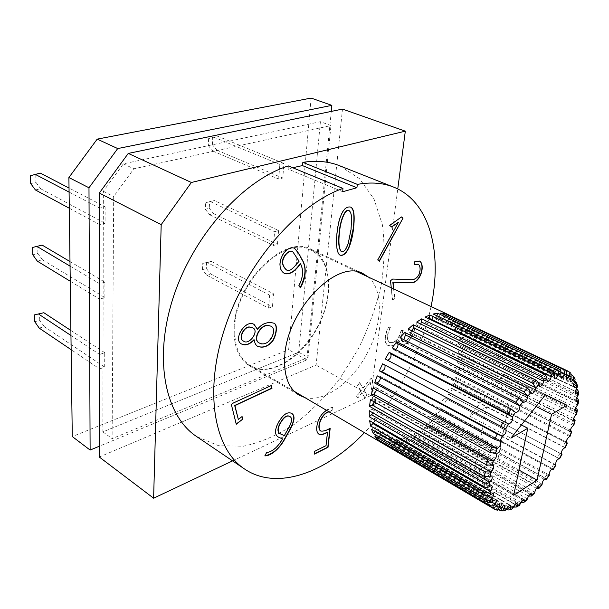 <?xml version="1.0" encoding="UTF-8"?>
<svg xmlns="http://www.w3.org/2000/svg" width="609" height="609" viewBox="0 0 609 609"><rect width="100%" height="100%" fill="white"/><g stroke="black" fill="none" stroke-linecap="round" stroke-linejoin="round"><path stroke-width="0.46" stroke-dasharray="3.04 2.28" d="M327.749 295.685C322.854 339 276.699 382.33 250.109 365.347C239.162 358.495 234.046 345.661 234.762 326.85C236.064 282.142 284.905 234.655 310.978 250.063C324.901 257.934 330.489 273.144 327.749 295.685M573.64 418.505L461.028 362.256L458.029 363.139C456.978 361.358 457.618 359.386 459.955 357.224L462.086 356.067L461.028 362.256M573.96 424.823L572.201 423.095L460.031 366.679L458.25 373.081L455.722 373.347C454.702 371.284 455.463 369.275 458.006 367.326L460.031 366.679M570.435 430.091L458.25 373.081M570.115 436.181L568.273 434.666L456.758 377.603L454.314 384.043L452.274 383.777C451.322 381.409 452.198 379.392 454.9 377.725L456.758 377.603M566.294 441.989L454.314 384.043M565.274 447.607L452.38 388.534L449.335 394.86L447.798 394.145C446.93 391.442 447.904 389.448 450.729 388.139L452.38 388.534M561.498 453.941L449.335 394.86M558.895 458.539L447.014 399.207L443.451 405.244L442.225 404.049C441.761 400.958 442.872 399.032 445.56 398.263L447.014 399.207M555.88 465.23L443.451 405.244M551.708 469.212L440.794 409.332L436.805 414.927L435.899 413.267C435.793 410.085 436.973 408.243 439.439 407.718L440.794 409.332M549.105 475.576L546.798 474.936L436.805 414.927M544.18 479.237L433.89 418.657L429.573 423.658L429.01 421.573C429.223 418.375 430.456 416.632 432.71 416.328L433.89 418.657M541.843 485.038L539.407 484.581L429.573 423.658M536.392 488.289L426.46 426.917L421.93 431.187L421.733 428.728C422.227 425.592 423.499 423.971 425.539 423.856L426.46 426.917M534.26 493.374L531.741 493.031L421.93 431.187M531.741 493.031L528.543 496.107L418.71 433.89L414.082 437.308L414.265 434.537C414.995 431.53 416.282 430.038 418.117 430.076L418.71 433.89M526.511 500.354L523.991 500.042L414.082 437.308M520.779 502.44L410.839 439.371L406.241 441.814L406.804 438.807C407.726 435.983 409.004 434.651 410.649 434.811L411.174 436.493L410.839 439.371M518.739 505.752L516.371 505.401L406.241 441.814M513.379 507.114L403.059 443.162L398.621 444.555L399.557 441.388C400.615 438.807 401.871 437.635 403.333 437.886L403.782 440.086L403.059 443.162M511.065 509.345L509.094 508.918L398.621 444.555M506.3 509.824L395.599 445.141L391.442 445.4L392.752 442.172C393.886 439.865 395.096 438.876 396.39 439.188L396.687 441.936L395.599 445.141M503.681 510.875L391.442 445.4M499.251 510.129L388.671 445.187L384.941 444.288L386.578 441.083C387.75 439.097 388.892 438.282 390.019 438.632L390.118 441.951L388.671 445.187M496.898 510.106L384.941 444.288M570.313 372.738L452.822 317.365L455.578 320.068L453.705 323.052L450.949 324.787C450.013 324.034 450.059 322.61 451.071 320.501L452.822 317.365M571.607 374.801L455.578 320.068M574.591 378.143L457.268 322.321L459.3 326.013L457.252 328.677L454.862 329.918C453.865 329.012 454.017 327.436 455.311 325.183L457.268 322.321M575.079 380.968L459.3 326.013M577.309 385.291L575.809 383.853L460.457 328.906L461.721 333.458L459.574 335.734L457.557 336.564C456.514 335.475 456.788 333.762 458.356 331.425L460.457 328.906M576.624 388.496L461.721 333.458M578.481 393.802L576.852 392.013L462.33 336.906L462.81 342.159L460.625 344.001L458.98 344.481C457.922 343.187 458.311 341.36 460.16 339.007L462.33 336.906M576.799 397.411L462.81 342.159M578.245 403.386L576.563 401.468L462.87 346.049L462.574 351.85L459.133 353.426C458.067 351.903 458.585 349.992 460.686 347.701L462.87 346.049M575.787 407.512L462.574 351.85M576.708 413.808L574.995 411.928L462.086 356.067M30.45 175.719L40.293 173.093M420.91 324.133C419.829 326.142 418.695 326.995 417.508 326.69L416.762 325.099L416.708 322.085M300.062 287.699L298.958 285.552M284.959 273.677L284.829 273.616C273.395 268.28 283.413 244.666 294.078 248.03L294.2 248.091M259.404 343.057C266.377 349.018 278.503 330.367 271.188 326.218M243.257 340.956C248.921 345.524 259.335 330.961 252.72 327.809M257.219 329.21C260.736 324.521 265.258 322.252 270.807 322.405L273.822 323.158M241.392 343.918L241.271 343.849C232.052 339.099 246.264 318.233 254.006 324.483L254.128 324.551M257.577 346.285L257.455 346.216C255.574 345.151 254.41 342.974 253.961 339.7M286.458 269.939C290.303 272.238 294.84 265.516 298.844 261.116L299.095 261.238M298.844 261.116L292.632 251.631M298.707 285.431C302.955 277.232 303.465 269.932 300.245 263.537M234.145 327.079C235.455 281.815 284.898 233.742 311.283 249.325C332.202 259.168 334.257 296.377 317.692 327.322C301.478 358.45 269.589 377.74 249.667 366.017C238.599 359.082 233.43 346.102 234.145 327.079M498.063 458.539L510.882 393.817L526.618 385.322L503.963 374.261L469.6 416.099L486.705 406.865L474.342 472.751L498.063 458.539L518.982 470.095M474.342 472.751L513.707 495.246M304.751 397.517C324.384 402.777 351.888 382.505 367.136 353.433C382.543 324.445 383.777 290.295 368.361 277.049M320.41 121.686L298.692 352.246L102.875 431.872L103.347 191.272L123.361 163.836L320.41 121.686L330.969 125.561L133.851 168.784L113.685 196.509L112.109 438.632L308.047 357.445L330.969 125.561M331.266 111.417L306.822 359.904L99.275 446.252M102.875 431.872L112.109 438.632M103.347 191.272L113.685 196.509M123.361 163.836L133.851 168.784M298.692 352.246L308.047 357.445M232.569 460.884L370.736 395.576L397.761 188.95M339.586 165.732L359.607 178.757L373.987 198.93L382.33 224.561C384.949 243.767 384.538 264.07 381.105 285.476C376.058 307.035 368.483 328.144 358.374 348.805L340.362 377.808C326.538 395.69 311.366 411.075 294.855 423.971C277.871 435.092 260.721 442.507 243.41 446.222L218.646 445.719L196.6 436.531M292.716 167.741L288.186 169.119L288.301 165.922M431.05 306.533C421.679 351.987 396.703 399.291 364.448 432.656M99.267 457.001L316.109 365.088L342.479 109.095M341.36 251.525C343.803 252.065 346.034 249.271 348.036 243.128L350.807 229.281C351.462 222.765 352.223 213.698 348.927 210.524M339.982 255.125L339.852 255.072C334.927 252.621 335.825 234.054 338.49 222.376C341.352 211.018 345.341 205.895 350.457 206.999L350.586 207.052M326.584 410.367L332.864 407.391L332.537 410.276L329.142 411.874M362.005 392.759L357.727 398.119L356.638 396.33L360.924 390.955L357.628 385.421L359.774 382.749L363.055 388.298L371.315 377.961L372.228 379.544L375.951 403.325L373.934 405.883L370.28 382.399L364.121 390.103L367.136 395.203L365.035 397.844L361.776 392.63L357.727 398.119M393.81 289.016L394.822 298.281L392.63 300.024L391.282 287.829M414.973 327.908C413.298 336.168 406.629 347.374 400.882 344.291L399.002 340.454C396.2 344.23 393.224 346.034 390.08 345.874L387.628 345.341C384.233 342.144 384.53 336.13 388.519 327.299L390.46 327.345C387.088 334.539 386.73 339.586 389.395 342.509C394.822 343.674 398.819 339.693 401.392 330.558L403.287 330.603C400.928 335.658 400.646 339.297 402.435 341.504C405.845 344.344 412.24 334.151 413.138 327.863L414.737 327.794C413.069 336.054 406.401 347.259 400.646 344.169L399.002 340.454M370.736 395.576L316.109 365.088M268.584 308.146L269.604 295.121L273.502 293.759L272.459 306.753L268.584 308.146L206.786 275.177L210.661 273.959L206.337 268.47L202.462 269.673L206.786 275.177M99.648 368.925L104.687 367.113L104.725 352.702L99.655 354.476L99.648 368.925L71.139 349.68M311.123 98.079L288.643 349.756L72.273 436.539M105.129 206.824L105.083 223.275L99.701 224.645L99.709 208.141L105.129 206.824L69.03 188.044M283.939 163.463L279.843 164.453L278.701 179.084L282.766 178.049L283.939 163.463L217.657 136.21L208.621 138.593L217.657 136.21M104.923 282.188L99.678 283.748L99.67 299.179L104.877 297.565L104.923 282.188L69.989 261.55M278.564 230.499L277.468 244.255L273.494 245.48L274.575 231.686L278.564 230.499L214.391 200.544L205.614 202.721L209.595 201.686L209.268 208.278L205.302 209.329L205.614 202.721M306.822 359.904L288.643 349.756M208.293 145.581L212.884 151.078L216.949 150.187L212.366 144.714L208.293 145.581L208.621 138.593M209.595 201.686L214.391 200.544M205.302 209.329L209.755 214.832L213.721 213.767L209.268 208.278M207.403 262.624L202.759 263.415L211.3 261.428L207.403 262.624L269.604 295.121M37.377 261.2L42.501 259.822L37.933 253.458L32.802 254.813M39.242 328.144L44.206 326.576L39.76 320.227L34.797 321.765M35.398 189.947L40.696 188.782L35.984 182.426L30.686 183.56M429.139 318.964C428.142 321.499 426.909 322.648 425.447 322.412L424.732 320.288L425.112 317.03M486.705 406.865L521.403 424.96M469.6 416.099L510.882 438.145M503.963 374.261L545.489 394.731M526.618 385.322L567.025 405.251M510.882 393.817L536.087 406.523M379.133 261.101L377.778 259.959M377.527 259.845L398.233 222.118M391.404 226.921L389.707 225.421M389.456 225.315L401.537 216.926M393.574 288.91L394.822 298.281M394.579 298.174L392.63 300.024M392.386 299.91L390.491 280.719M390.255 280.604L392.706 279.059M392.462 278.945L405.723 279.371C409.872 279.044 414.645 281.853 418.87 274.301L419.106 274.408M418.87 274.301C420.416 269.414 420.187 266.042 418.177 264.177M414.417 264.489L414.417 261.908M414.173 261.801L419.601 261.033M398.766 340.34C395.964 344.108 392.995 345.92 389.844 345.76L387.4 345.227C383.997 342.022 384.294 336.008 388.283 327.178L388.519 327.299M388.283 327.178L390.46 327.345M390.224 327.231C386.852 334.417 386.494 339.472 389.166 342.387C394.586 343.56 398.583 339.571 401.156 330.443L401.392 330.558M401.156 330.443L403.287 330.603M403.059 330.481C400.699 335.544 400.41 339.175 402.206 341.39C405.617 344.23 412.011 334.036 412.91 327.749L413.138 327.863M412.91 327.749L414.737 327.794M357.498 397.989L356.638 396.33M356.41 396.2L360.924 390.955M360.695 390.833L357.628 385.421M357.399 385.299L359.774 382.749M359.546 382.619L363.055 388.298M362.827 388.169L371.315 377.961M371.087 377.831L372.228 379.544M371.992 379.422L375.951 403.325M375.73 403.204L373.934 405.883M373.705 405.761L370.28 382.399M370.051 382.277L364.121 390.103M363.893 389.973L367.136 395.203M366.907 395.074L365.035 397.844M364.806 397.715L361.776 392.63M278.153 436.98L278.039 436.912C274.385 434.575 274.362 429.878 277.986 422.813C282.69 414.44 287.204 411.265 291.536 413.275L291.65 413.344M436.874 315.782L436.615 316.634C435.633 319.162 434.423 320.311 432.976 320.09L432.375 317.411L433.166 314.023M444.113 314.754L443.253 316.893C442.218 319.055 441.091 320.007 439.865 319.74L439.447 316.505L440.611 313.102M450.645 315.858L449 319.07L445.91 321.339L445.735 317.563L447.219 314.244M379.323 441.19L381.257 438.107L384.439 436.181L384.271 440.086L382.581 443.108M374.786 436.143L376.971 433.296L379.833 431.872C380.762 432.763 380.595 434.255 379.354 436.349L378.143 438.115M371.505 429.269L373.88 426.749L376.385 425.782C377.397 426.879 377.116 428.546 375.54 430.799L375.083 431.355M369.633 420.728L372.114 418.634L374.215 418.071C375.228 419.106 374.999 420.743 373.523 422.981M369.244 410.786L371.764 409.195L373.446 408.951C374.352 409.728 374.307 411.105 373.309 413.1M370.401 399.74L374.116 398.705L374.428 402.001M373.073 387.956L376.24 387.659L376.849 390.034M377.207 375.837L379.75 376.195L380.458 377.603M382.65 363.817L384.911 365.012M387.682 360.277L385.231 358.99M395.576 349.551L393.916 349.825L392.204 347.815M403.858 339.685L401.468 340.606L399.961 337.721M412.392 331.113L409.423 332.811L408.228 329.05M318.842 434.118L318.728 434.05C316.916 432.885 316.2 430.441 316.589 426.711C318.903 415.909 324.247 409.423 332.628 407.254L332.308 410.146L328.913 411.737M280.361 433.844L284.121 435.526C287.227 429.375 294.421 419.738 289.884 416.51M264.862 455.821L266.377 452.502C272.284 451.52 277.605 446.953 282.325 438.792M236.064 424.1L231.351 404.543M342.722 191.721L288.186 169.119M238.111 419.327L241.91 416.655M231.116 404.399L233.034 402.899L271.203 385.596M69.083 192.086L99.709 208.141M210.402 201.571L274.575 231.686M209.755 214.832L273.494 245.48M213.721 213.767L277.468 244.255M37.933 253.458L37.728 246.12M42.501 259.822L104.877 297.565M70.248 281.236L99.67 299.179M70.05 266.11L99.678 283.748M212.366 144.714L212.708 137.741M216.949 150.187L282.766 178.049M212.884 151.078L278.701 179.084M213.569 137.063L279.843 164.453M202.462 269.673L202.759 263.415M206.641 262.228L206.337 268.47M211.3 261.428L273.502 293.759M210.661 273.959L272.459 306.753M39.76 320.227L39.57 313.315M70.948 335.49L99.655 354.476M70.888 330.481L104.725 352.702M44.206 326.576L104.687 367.113M35.764 174.608L35.984 182.426M69.289 208.24L99.701 224.645M40.696 188.782L105.083 223.275M314.48 453.827L314.526 451.147L325.8 445.529L327.315 432.047M320.608 430.959C323.364 431.263 326.485 430.297 329.971 428.081L329.941 428.34M573.495 418.429L572.201 423.095M570.016 429.87L568.273 434.666M565.479 441.54L563.325 446.344M559.998 453.134L557.501 457.823M553.718 464.363L550.932 468.816M546.798 474.936L543.799 479.039M539.407 484.581L536.27 488.22M523.991 500.042L520.824 502.463M516.371 505.401L513.318 507.084M509.094 508.918L506.246 509.794M502.372 510.441L499.814 510.464M496.426 509.878L494.249 509.025M567.893 370.995L569.765 372.419M572.079 375.022L573.434 377.237M574.995 380.922L575.809 383.853M576.586 388.481L576.852 392.013M576.845 397.433L576.563 401.468M575.794 407.512L574.995 411.928M539.102 384.873L416.762 325.099M546.89 379.209L424.732 320.288M553.885 372.411L436.615 316.634M554.198 375.593L432.375 317.411M561.087 372.693L443.253 316.893M560.798 374.093L439.447 316.505M566.507 374.672L449 319.07M566.492 374.71L445.735 317.563M570.595 378.509L453.705 323.052M571.135 377.352L451.071 320.501M573.556 384.172L457.252 328.677M574.622 381.904L455.311 325.183M575.315 391.45L459.574 335.734M576.868 388.161L458.356 331.425M575.863 400.098L460.625 344.001M577.857 395.911L460.16 339.007M575.201 409.849L460.412 353.212M577.576 404.901L460.686 347.701M573.374 420.416L458.95 363.116M576.068 414.858L459.955 357.224M570.443 431.515L456.308 373.424M573.396 425.493L458.006 367.326M566.515 442.842L452.571 383.86M569.643 436.531L454.9 377.725M561.688 454.124L447.836 394.16M564.924 447.668L450.729 388.139M555.751 464.873L442.225 404.049M559.252 458.569L445.621 398.301M549.151 474.967L435.899 413.267M552.584 468.846L439.698 407.939M542.109 484.17L429.01 421.573M545.39 478.385L433.113 416.815M534.809 492.224L421.733 428.728M537.846 486.926L426.041 424.671M527.44 498.908L414.265 434.537M530.142 494.234L418.665 431.301M520.2 504.008L406.804 438.807M522.476 500.096L411.174 436.493M513.296 507.343L399.557 441.388M515.077 504.321L403.782 440.086M506.932 508.781L392.752 442.172M508.134 506.741L396.687 441.936M501.314 508.226L386.578 441.083M501.885 507.267L390.118 441.951M496.624 505.645L381.257 438.107M496.525 505.805L384.271 440.086M493.046 501.047L376.971 433.296M491.897 502.166L379.354 436.349M490.725 494.531L373.88 426.749M487.603 496.061L375.54 430.799M489.758 486.256L372.114 418.634M490.222 476.459L371.764 409.195M492.125 465.443L372.875 398.712M495.429 453.576L375.418 387.545M500.035 441.251L379.338 376.065M505.797 428.911L384.5 364.677M508.454 423.925L386.943 360.102M515.488 412.301L393.551 349.513M523.123 401.689L400.897 339.944M531.094 392.447L408.723 331.722M250.109 365.347L294.124 391.26M310.978 250.063L357.209 271.804M417.508 326.69L539.658 386.479M249.667 366.017L299.027 395.112M311.283 249.325L363.147 273.677M425.447 322.412L547.362 381.371M432.976 320.09L554.517 378.349M439.865 319.74L560.897 377.443M445.91 321.339L566.317 378.638M450.949 324.787L570.648 381.828M454.862 329.918L573.792 386.875M457.557 336.564L575.68 393.574M458.98 344.481L576.297 401.689M459.133 353.426L575.65 410.976M458.029 363.139L573.792 421.154M455.722 373.347L570.778 431.926M452.274 383.777L566.72 443.025M447.798 394.145L561.719 454.139M445.56 398.263L559.306 458.6M439.439 407.718L552.873 468.915M432.71 416.328L545.953 478.415M425.539 423.856L538.729 486.835M418.117 430.076L531.368 493.945M410.649 434.811L524.083 499.517M403.333 437.886L517.079 503.377M396.39 439.188L510.548 505.363M390.019 438.632L504.701 505.371M384.439 436.181L499.738 503.354M379.833 431.872L495.833 499.304M376.385 425.782L493.13 493.298M374.215 418.071L491.76 485.472M373.446 408.951L491.798 476.055M374.116 398.705L493.282 465.322M376.24 387.659L496.175 453.621M379.75 376.195L500.408 441.35M384.545 364.7L505.835 428.934M387.035 360.155L508.53 423.971M393.916 349.825L515.808 412.59M401.468 340.606L523.603 402.328M409.423 332.811L531.649 393.528"/><path stroke-width="0.91" d="M528.543 496.107L531.505 496.038L531.764 495.155L530.142 494.234M518.739 505.752L520.2 504.008C521.289 501.001 522.583 499.502 524.083 499.517L524.425 501.207L523.923 502.334L520.779 502.44M496.898 510.106L497.484 510.273L501.314 508.226C502.562 506.064 503.689 505.112 504.701 505.371L504.473 508.888L501.778 510.905L499.251 510.129M494.249 509.025L381.546 442.72L491.455 507.175C493.465 508.089 495.17 507.601 496.579 505.729L499.738 503.354L499.213 507.495C498.017 509.291 496.464 509.855 494.554 509.177L494.249 509.025M489.727 505.44L377.314 439.34L374.786 436.143L487.642 502.356C489.674 503.285 491.463 502.874 492.993 501.123L495.833 499.304C496.609 500.141 496.335 501.702 495.01 503.986L494.957 504.069C493.496 505.904 491.752 506.361 489.727 505.44L491.455 507.175M486.439 499.776L373.271 433.524L371.505 429.269L485.137 495.513C487.2 496.464 489.042 496.16 490.664 494.599L493.13 493.298C493.975 494.341 493.579 496.099 491.927 498.581L491.874 498.657C490.298 500.339 488.494 500.712 486.439 499.776L487.642 502.356M484.52 492.141L370.561 425.935L369.633 420.728L484.079 486.819C486.157 487.794 488.03 487.626 489.697 486.317L491.76 485.472C492.666 486.758 492.125 488.707 490.154 491.318L490.093 491.387C488.448 492.848 486.591 493.1 484.52 492.141L485.137 495.513M484.071 482.747L369.29 416.784L369.244 410.786L484.52 476.512L491.798 476.055C492.742 477.623 492.064 479.74 489.773 482.389L487.055 483.417L484.071 482.747L484.079 486.819M485.145 471.868L369.534 406.348L370.401 399.74L486.492 464.911L493.282 465.322C494.242 467.217 493.419 469.463 490.831 472.051L485.145 471.868L484.52 476.512M487.74 459.841L371.323 394.952L373.073 387.956L489.948 452.403L496.175 453.621C497.127 455.882 496.168 458.219 493.32 460.632L487.74 459.841L486.492 464.911M491.783 447.09L374.611 382.977L377.207 375.837L494.782 439.424L500.408 441.35C501.314 444.007 500.233 446.405 497.18 448.529L491.783 447.09L489.948 452.403M497.142 434.034L379.3 370.851L382.65 363.817L505.835 428.934C506.665 432.032 505.478 434.43 502.28 436.143L497.142 434.034L494.782 439.424M389.22 352.307L507.914 413.861L512.504 416.99C512.839 420.621 511.522 422.943 508.53 423.971L385.231 358.99L389.22 352.307L390.719 353.776C391.572 356.577 390.559 358.739 387.682 360.277M396.687 341.725L515.739 402.206L519.926 405.914C519.85 409.644 518.472 411.867 515.808 412.59L511.065 408.928L392.204 347.815L396.687 341.725L397.791 343.742C398.339 345.813 397.601 347.754 395.576 349.551M404.779 332.43L524.037 391.846L527.79 396.071C527.364 399.778 525.963 401.864 523.603 402.328L519.119 397.761L399.961 337.721L404.779 332.43L405.457 334.927L403.858 339.685M413.206 324.734L532.51 383.145L535.813 387.773C535.105 391.359 533.72 393.277 531.649 393.528L527.523 388.047L408.228 329.05L413.206 324.734L413.442 327.619L412.392 331.113M421.679 318.872L540.861 376.362C542.847 377.534 543.807 379.148 543.738 381.219L543.723 381.303C542.809 384.66 541.454 386.388 539.658 386.479L538.508 382.528L535.981 380.107L416.708 322.085L421.679 318.872L420.91 324.133M429.908 315.013L548.808 371.696C550.764 372.86 551.594 374.543 551.282 376.735L551.259 376.826C550.201 379.894 548.907 381.409 547.362 381.371L546.905 379.125C547.08 376.994 546.174 375.342 544.202 374.177L425.112 317.03L429.908 315.013L429.139 318.964M437.627 313.224L556.101 369.244C558.034 370.409 558.735 372.114 558.202 374.36L558.171 374.451C557.045 377.169 555.827 378.471 554.517 378.349L554.22 375.502C554.624 373.279 553.855 371.581 551.906 370.417L433.166 314.023L437.627 313.224L436.874 315.782M444.608 313.528L562.526 369.031C564.421 370.181 565.015 371.878 564.299 374.109L564.261 374.2C563.127 376.537 562 377.618 560.897 377.443L560.828 374.002C561.437 371.749 560.782 370.044 558.864 368.887L440.611 313.102L444.608 313.528L444.113 314.754M564.87 369.587L447.219 314.244L568.395 371.292C569.872 372.518 570.207 374.063 569.4 375.936L566.317 378.638L566.53 374.619C567.314 372.404 566.758 370.729 564.87 369.587L562.526 369.031M569.4 375.936L571.135 377.352C570.024 379.628 569.857 381.12 570.648 381.828L573.381 379.727L573.617 376.529L571.607 374.801M576.624 388.496L578.284 391.092L577.659 392.485L577.857 395.911C575.954 398.507 575.436 400.433 576.297 401.689L577.842 401.065L578.474 400.06L576.799 397.411M577.895 401.011L577.576 404.901C575.452 407.451 574.805 409.476 575.65 410.976L577.401 409.971L575.787 407.512M69.03 188.044L40.293 173.093L30.45 175.719L30.686 183.56L35.398 189.947L69.289 208.24M537.092 480.105L551.556 414.318L567.025 405.251L545.489 394.731L510.882 438.145L527.752 428.264L513.707 495.246L537.092 480.105L518.982 470.095M573.64 418.505L575.132 420.613L573.792 421.154C572.978 419.388 573.739 417.287 576.068 414.858L576.708 413.808M577.659 392.485L575.68 393.574C574.827 392.523 575.223 390.719 576.868 388.161L577.545 386.327L577.309 385.291M575.079 380.968L576.731 383.228L576.091 385.39L573.792 386.875C572.962 386.007 573.236 384.348 574.622 381.904L575.117 379.148L574.591 378.143M503.681 510.875L504.792 510.784L506.932 508.781C508.18 506.292 509.383 505.15 510.548 505.363L510.593 508.172L509.071 509.961L506.3 509.824M511.065 509.345L512.085 508.979L513.296 507.343C514.491 504.572 515.747 503.247 517.079 503.377L517.3 505.607L516.424 507.031L513.379 507.114M526.511 500.354L527.44 498.908C528.368 495.726 529.678 494.074 531.368 493.945L531.764 495.155M534.26 493.374L534.809 492.224C535.532 488.936 536.841 487.139 538.729 486.835L539.026 488.311L536.392 488.289M541.843 485.038L542.109 484.17C542.581 480.844 543.867 478.933 545.953 478.415L546.326 479.374L544.18 479.237M549.105 475.576L549.151 474.967C549.326 471.686 550.566 469.676 552.873 468.915L553.238 469.455L551.708 469.212M555.88 465.23L555.751 464.873C555.591 461.721 556.778 459.628 559.306 458.6L558.895 458.539M561.498 453.941L561.719 454.139C561.155 451.421 562.221 449.267 564.924 447.668L565.274 447.607M566.294 441.989L567.329 443.04L566.72 443.025C566.05 440.65 567.025 438.488 569.643 436.531L570.115 436.181M570.435 430.091L571.737 431.728L570.778 431.926C570.032 429.878 570.899 427.731 573.396 425.493L573.96 424.823M301.607 258.802C306.373 265.387 306.86 277.095 300.313 287.829L298.958 285.552C303.206 277.354 303.716 270.053 300.496 263.659C295.365 271.233 290.227 274.598 285.081 273.738C273.647 268.402 283.672 244.788 294.33 248.145C297.329 251.152 299.757 254.699 301.607 258.802L301.356 258.68C306.548 266.224 306.152 275.854 300.161 287.577M284.959 273.677C290.082 274.4 295.175 271.02 300.245 263.537L300.496 263.659M294.2 248.091C297.131 251.129 299.514 254.661 301.356 258.68M250.39 327.269C244.415 325.465 237.997 338.886 243.379 341.032C249.043 345.874 259.746 330.908 252.842 327.878L250.147 327.132C244.163 325.328 237.754 338.749 243.136 340.888L243.257 340.956M271.188 326.218L268.196 325.465C260.766 323.813 251.684 339.799 259.282 342.989L259.404 343.057M252.72 327.809L250.147 327.132M254.204 339.837C249.652 344.542 245.427 345.927 241.514 343.994C232.303 339.243 246.508 318.37 254.25 324.62L257.47 329.347C260.979 324.658 265.509 322.389 271.051 322.534L273.943 323.227C278.237 324.696 276.364 335.719 272.482 341.367C267.861 346.643 262.936 348.302 257.698 346.361C255.818 345.288 254.653 343.111 254.204 339.837L253.961 339.7C249.484 344.344 245.298 345.752 241.392 343.918M254.128 324.551L257.47 329.347M273.822 323.158C277.97 324.734 276.075 335.666 272.238 341.23C267.694 346.445 262.806 348.135 257.577 346.285M285.781 254.661C281.449 260.233 281.716 265.349 286.588 270.008C290.485 272.474 295.038 265.707 299.095 261.238L292.762 251.692C290.501 250.832 288.171 251.822 285.781 254.661L285.522 254.539C281.191 260.112 281.465 265.219 286.337 269.878L286.458 269.939M292.632 251.631L292.51 251.57C290.249 250.71 287.92 251.7 285.522 254.539M368.361 277.049L363.147 273.677C337.645 258.33 287.334 309.128 284.784 355.664C283.543 375.205 288.293 388.359 299.027 395.112L304.751 397.517M99.275 446.252L90.117 450.066L88.983 187.785L117.712 148.558L331.859 105.365L331.266 111.417M117.712 148.558L97.204 139.118L311.123 98.079L331.859 105.365M99.32 193.061L161.195 224.63L191.371 182.479L128.263 153.415L99.32 193.061L99.267 457.001L153.613 498.2L232.569 460.884M397.761 188.95L405.32 131.163L191.371 182.479M161.195 224.63L153.613 498.2M393.505 187.054C382.901 182.829 370.866 181.946 357.407 184.398L302.848 162.352C316.429 160.266 328.67 161.393 339.586 165.732L393.505 187.054C430.114 201.472 442.568 252.552 431.05 306.533M196.6 436.531C165.313 416.008 153.118 359.424 173.253 297.443C193.228 235.493 242.968 180.256 288.301 165.922L342.928 188.417C297.717 204.213 246.698 262.532 225.178 326.972C203.475 391.442 214.185 449.145 244.612 469.037L196.6 436.531M302.848 162.352L302.422 165.587L292.716 167.741M364.448 432.656C326.371 472.614 277.164 491.136 244.612 469.037M405.32 131.163L342.479 109.095L128.263 153.415M351.058 229.387L351.583 218.996C351.545 214.604 350.7 211.795 349.056 210.569C344.488 208.636 340.347 223.48 339.807 229.707C338.787 237.198 337.987 247.97 341.482 251.586C343.925 252.293 346.171 249.576 348.226 243.433L351.058 229.387M402.998 218.167L379.377 261.215L377.778 259.959L398.484 222.224L391.656 227.028L389.707 225.421L401.537 216.926L402.998 218.167L379.163 261.048M348.927 210.524L348.797 210.463C344.23 208.529 340.096 223.366 339.556 229.593C338.535 237.084 337.736 247.855 341.23 251.471L341.36 251.525M350.586 207.052C353.806 208.674 354.697 215.837 353.25 228.542L349.322 246.006C346.544 252.864 343.43 255.902 339.982 255.125M357.407 184.398L356.882 187.747L342.722 191.721L342.928 188.417M329.142 411.874C321.933 413.085 316.231 427.822 320.722 431.027C323.463 431.446 326.622 430.51 330.192 428.211L328.038 447.295L314.45 454.093L314.746 451.284L326.028 445.666L327.535 432.184C324.171 434.346 321.308 435.016 318.956 434.187C317.137 433.022 316.429 430.578 316.817 426.848C317.761 419.434 321.012 413.945 326.584 410.367M391.282 287.829L390.491 280.719L392.706 279.059L405.959 279.478C410.108 279.15 414.881 281.967 419.106 274.408C420.682 269.406 420.416 266.011 418.299 264.23L414.66 264.595L414.417 261.908L419.723 261.086C425.029 264.709 421.451 280.46 412.719 282.789L393.079 282.279L393.81 289.016M353.502 228.649C352.946 234.518 351.614 240.395 349.513 246.272C346.688 253.138 343.552 256.107 340.104 255.186C335.178 252.735 336.077 234.168 338.741 222.483C341.603 211.133 345.6 206.002 350.715 207.106C354.035 208.598 354.971 215.784 353.502 228.649L353.25 228.542M266.605 452.647C272.512 451.665 277.826 447.097 282.553 438.937L278.267 437.056C274.613 434.719 274.598 430.023 278.222 422.958C282.919 414.584 287.44 411.402 291.764 413.412C297.892 417.462 290.105 429.573 284.959 438.693C280.719 447.014 271.934 455.966 264.824 455.882L266.605 452.647M242.717 419.152L236.292 424.252L231.351 404.543L233.277 403.051L271.386 385.512L272.01 388.26L234.914 405.632L238.347 419.479L242.077 416.526L242.717 419.152L236.223 423.971M284.35 435.671C287.494 429.474 294.756 419.67 289.998 416.579C287.022 414.836 283.748 417.195 280.17 423.666C277.438 429.002 277.537 432.42 280.475 433.912L284.35 435.671M88.983 187.785L68.893 177.531L97.204 139.118M90.117 450.066L72.273 436.539L68.893 177.531M32.581 247.452L42.128 245.092L32.581 247.452L32.802 254.813L37.377 261.2L70.248 281.236M34.591 314.845L43.848 312.721L34.591 314.845L34.797 321.765L39.242 328.144L71.139 349.68M521.403 424.96L527.752 428.264M536.087 406.523L551.556 414.318M391.473 226.875L398.484 222.224M401.468 216.979L402.747 218.068M418.177 264.177L414.638 264.397M419.601 261.033C424.785 264.892 421.07 280.49 412.4 282.69L393.079 282.279M392.843 282.165L393.574 288.91M278.153 436.98L282.553 438.937M571.181 377.268L570.839 373.218L570.313 372.738M577.911 395.85L578.481 393.802M577.629 404.856L578.245 403.386M378.143 438.115L377.314 439.34M375.083 431.355L373.271 433.524M373.523 422.981L370.561 425.935M373.309 413.1L369.29 416.784M374.428 402.001L372.046 404.985L369.534 406.348M376.849 390.034L373.751 394.175L371.323 394.952M380.458 377.603C380.168 380.366 378.973 382.109 376.872 382.833L374.611 382.977M384.911 365.012C385.459 368.278 384.264 370.386 381.325 371.338L379.3 370.851M318.842 434.118C321.194 434.849 324.018 434.156 327.315 432.047L327.535 432.184M289.884 416.51L289.77 416.434C286.793 414.691 283.512 417.058 279.942 423.529C277.209 428.858 277.308 432.276 280.239 433.768L280.361 433.844M291.65 413.344C297.573 417.485 289.854 429.429 284.806 438.419C279.638 448.201 272.992 454.002 264.862 455.821M268.44 325.602C261.017 323.95 251.928 339.936 259.525 343.126C263.408 344.915 267.237 343.552 271.028 339.038C274.377 332.841 274.476 328.594 271.317 326.279L268.196 325.465M356.882 187.747L302.422 165.587M241.91 416.655L242.481 419.007M271.203 385.596L271.774 388.123L234.678 405.48L238.347 419.479M34.964 174.204L69.083 192.086M42.128 245.092L69.989 261.55M36.966 246.424L70.05 266.11M38.854 314.252L70.948 335.49M43.848 312.721L70.888 330.481M329.941 428.34L327.809 447.158L314.48 453.827M328.913 411.737C321.704 412.948 316.002 427.685 320.494 430.89L320.608 430.959M500.842 426.422L503.651 421.162M507.914 413.861L511.065 408.928M515.739 402.206L519.119 397.761M524.037 391.846L527.523 388.047M532.51 383.145L535.981 380.107M540.861 376.362L544.202 374.177M548.808 371.696L551.906 370.417M556.101 369.244L558.864 368.887M551.282 376.735L554.22 375.502M574.683 421.017L573.442 425.478M576.89 410.611L576.122 414.82M576.144 385.314L576.921 388.093M573.381 379.727L574.668 381.82M564.299 374.109L566.53 374.619M558.202 374.36L560.828 374.002M543.738 381.219L546.905 379.125M535.813 387.705L539.11 384.797M527.775 396.002L531.086 392.379M519.903 405.868L523.108 401.636M512.474 416.959L515.465 412.263M505.752 428.896L508.424 423.894M499.989 441.251L502.235 436.135M495.376 453.591L497.127 448.536M492.064 465.482L493.26 460.663M490.154 476.504L490.77 472.089M489.697 486.317L489.712 482.442M490.664 494.599L490.093 491.387M492.993 501.123L491.874 498.657M496.579 505.729L494.957 504.069M501.268 508.317L499.213 507.495M506.894 508.873L504.473 508.888M513.265 507.426L510.563 508.256M520.177 504.085L517.277 505.683M527.424 498.977L524.41 501.283M534.809 492.285L531.764 495.224M542.117 484.216L539.125 487.695M549.166 475.005L546.303 478.925M555.773 464.903L553.117 469.158M561.688 454.124L559.389 458.653M567.017 443.086L564.962 447.676M571.364 431.941L569.689 436.524M551.259 376.826L429.284 318.355M543.723 381.303L421.474 322.047M558.171 374.451L553.885 372.411M564.261 374.2L561.087 372.693M569.362 376.027L566.507 374.672M573.328 379.81L570.595 378.509M576.091 385.39L573.556 384.172M577.598 392.554L575.315 391.45M577.842 401.065L575.863 400.098M576.837 410.656L575.201 409.849M574.637 421.047L573.374 420.416M571.318 431.956L570.443 431.515M566.979 443.086L566.515 442.842M553.094 469.12L552.584 468.846M546.288 478.88L545.39 478.385M539.117 487.642L537.846 486.926M524.425 501.207L522.476 500.096M517.3 505.607L515.077 504.321M510.593 508.172L508.134 506.741M504.518 508.797L501.885 507.267M499.258 507.411L496.525 505.805M495.01 503.986L491.897 502.166M491.927 498.581L487.603 496.061M490.154 491.318L372.982 423.582M489.773 482.389L371.794 414.889M490.831 472.051L372.046 404.985M493.32 460.632L373.751 394.175M497.18 448.529L376.872 382.833M502.28 436.143L381.325 371.338M512.504 416.99L390.719 353.776M519.926 405.914L397.791 343.742M527.79 396.071L405.457 334.927M535.813 387.773L413.442 327.619M294.124 391.26L381.546 442.72M357.209 271.804L449 314.975M497.484 510.273L494.554 509.177M504.792 510.784L501.778 510.905M512.085 508.979L509.071 509.961M519.5 505.295L516.424 507.031M527.044 499.92L523.923 502.334M534.618 493.016L531.505 496.038M542.071 484.764L539.026 488.311M549.234 475.393L546.326 479.374M555.933 465.139L553.238 469.455M562.016 454.268L559.595 458.805M567.329 443.04L565.236 447.691M571.737 431.728L570.039 436.379M575.132 420.613L573.861 425.151M577.401 409.971L576.609 414.287M578.474 400.06L578.185 404.041M578.284 391.092L578.52 394.662M576.731 383.228L577.545 386.327M573.617 376.529L575.117 379.148M568.395 371.292L570.839 373.218"/></g></svg>
